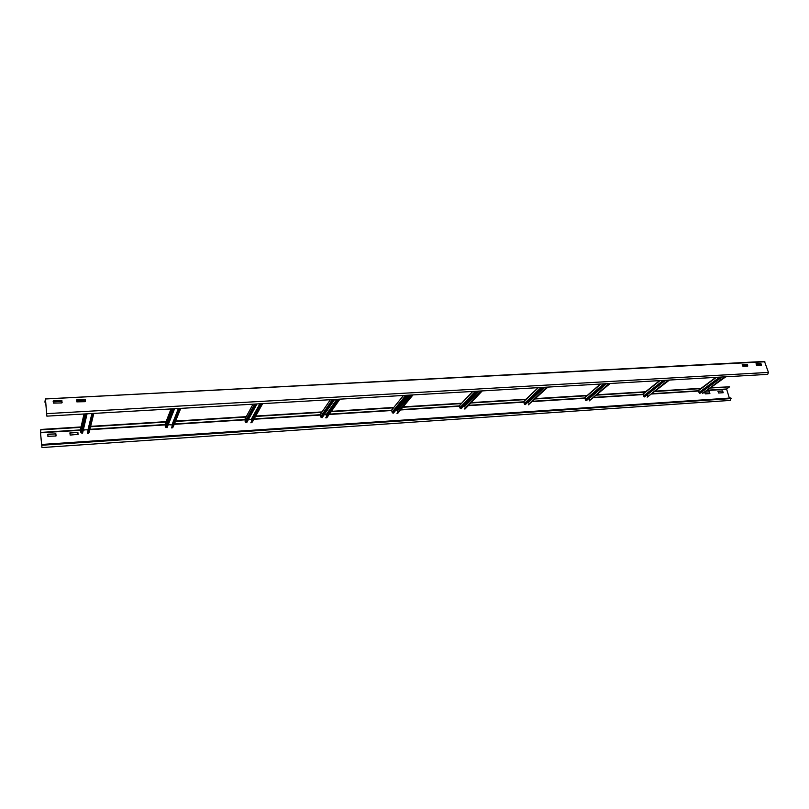 <?xml version="1.0" encoding="UTF-8"?>
<svg xmlns="http://www.w3.org/2000/svg" width="809" height="809" viewBox="0 0 809 809"><rect width="100%" height="100%" fill="white"/><g stroke="black" fill="none" stroke-linecap="round" stroke-linejoin="round"><path stroke-width="1.21" d="M45.425 398.979L764.495 361.441L768.449 372.413L767.701 374.355M45.719 402.265L44.94 401.901L45.395 398.928L764.869 361.775M44.98 402.306L45.456 399.555L46.871 416.139L45.486 399.373M53.323 403.115L53.465 400.89L61.939 400.718L61.808 402.933L53.323 403.115M747.395 364.374L747.759 366.052L742.955 366.305L742.338 364.434L747.395 364.374L742.207 364.576M76.815 401.851L76.926 399.656L85.279 399.484L85.167 401.679L76.815 401.851M756.142 363.696L760.895 363.453L761.522 365.314L756.769 365.567L756.031 363.787M62.141 402.639L61.585 400.637L53.131 401.213M747.688 366.052L747.192 364.515M85.441 401.547L85.036 399.424L76.612 399.959M761.441 365.314L760.693 363.595L756.021 363.838M53.202 401.871L61.959 401.406M76.683 400.617L85.289 400.162M742.389 365.162L747.324 364.899M756.203 364.434L761.077 364.171M40.844 429.458L40.48 432.967L41.967 447.559L40.511 432.805L40.844 429.458L81.072 426.95M710.535 388.017L729.587 386.823L710.99 387.683M706.641 387.946L706.014 387.986M701.13 388.29L655.391 391.141M645.592 391.758L597.022 394.782M587.304 395.389L535.679 398.604M532.302 398.817L531.533 398.867M526.062 399.211L471.121 402.629M468.077 402.821L467.329 402.872M461.636 403.226L403.104 406.876M393.761 407.453L331.397 411.346M322.073 411.923L255.695 416.069M246.28 416.655L175.573 421.064M166.078 421.651L90.648 426.353M723.165 392.719L722.447 391.06L717.927 391.354M78.089 434.322L70.15 435.08L70.009 432.754L77.897 432.512L78.058 434.463L77.654 432.441L69.746 433.048M709.857 393.578L709.139 391.92L704.841 392.193M56.114 435.879L55.72 433.846L47.691 434.473M41.876 444.444L730.911 397.988L730.446 400.404M729.354 398.089L726.573 388.987L707.572 390.191M718.048 391.222L722.619 390.929L723.195 392.719L718.655 393.012L717.947 391.293M705.023 392.062L709.493 391.839L709.887 393.578L705.286 393.882L704.599 392.365M47.862 436.284L47.953 434.17L55.963 433.917L55.872 436.021L47.862 436.284M703.233 390.464L702.606 390.504M698.46 390.767L652.145 393.7M643.013 394.276L593.978 397.381M584.826 397.967L532.868 401.254M529.501 401.466L528.732 401.517M523.696 401.84L468.563 405.329M465.529 405.521L464.781 405.572M459.401 405.906L400.829 409.617M391.677 410.203L329.445 414.137M320.253 414.724L254.107 418.91M244.814 419.497L174.39 423.967M167.058 424.432L166.169 424.482M165.006 424.553L89.92 429.316M80.445 429.913L40.501 432.441M706.186 388.28L705.559 388.32M701.231 388.593L654.956 391.485M645.633 392.072L596.617 395.136M587.283 395.712L535.305 398.958M531.928 399.171L531.159 399.221M525.971 399.545L470.777 402.993M467.733 403.185L466.985 403.226M461.464 403.58L402.791 407.24M393.508 407.817L331.134 411.72M321.82 412.297L255.482 416.443M246.078 417.029L175.422 421.449M165.926 422.045L90.547 426.748M80.981 427.354L40.885 429.852M729.587 386.823L726.573 388.987M88.08 429.822L83.327 429.862M81.264 429.549L82.043 429.67M93.824 413.419L89.142 432.471L87.352 433.361L92.024 413.52M87.352 433.361L92.165 413.52M87.069 413.814L82.558 433.169L80.678 432.127L80.516 429.397M172.438 425.018L168.252 424.624M180.751 408.383L173.126 427.061L171.468 427.921L179.143 408.474M171.468 427.921L179.355 408.464M174.562 408.737L167.028 427.718L165.299 426.697L165.208 423.906M251.801 420.619L251.387 419.487L248.353 419.638M262.642 403.63L252.408 421.954L250.851 422.783L261.196 403.721M250.851 422.783L261.479 403.701M256.949 403.964L246.745 422.581L245.147 421.58L245.117 418.799M326.816 416.18L326.34 414.734L324.085 414.835M339.911 399.15L326.765 417.879L325.845 417.575L338.617 399.231M325.916 417.929L338.961 399.211M334.683 399.454L322.103 417.717L320.637 416.746L320.637 414.026M397.846 411.862L397.32 410.234L395.763 410.284M413.005 394.913L397.795 413.278L396.986 413.328L411.791 394.984M396.986 413.328L412.175 394.964M408.13 395.197L393.447 413.116L392.092 412.165L391.657 410.102L403.489 395.47M465.195 407.696L464.629 405.966L463.709 405.966M482.265 390.899L465.155 408.919L464.386 408.97L481.042 390.969M464.386 408.97L481.476 390.949M477.654 391.172L461.1 408.747L459.846 407.817L459.734 405.269L472.608 391.465M529.157 403.701L528.206 401.881M547.915 387.096L528.378 404.834L546.702 387.167M528.378 404.834L547.167 387.137M543.537 387.349L525.324 404.601L524.171 403.691L523.969 401.213L538.137 387.663M588.8 398.028L588.214 398.068M589.963 399.879L589.377 398.089M610.229 383.486L589.235 400.9L609.015 383.557M589.235 400.9L609.521 383.527M606.072 383.729L586.383 400.667L585.322 399.767L585.038 397.361L600.369 384.053M647.008 394.337L646.492 394.367M647.857 396.228L647.382 394.64M669.458 380.048L647.17 397.148L668.254 380.119M647.17 397.148L668.79 380.088M665.504 380.281L644.51 396.916L643.529 396.036L643.175 393.69L659.527 380.624M703.031 392.729L702.596 391.354M725.835 376.782L702.384 393.578L724.631 376.852M702.384 393.578L725.188 376.822M722.063 377.004L699.906 393.346L698.996 392.486L698.582 390.191L715.844 377.358M768.449 372.413L46.871 413.632M731.103 398.584L41.957 445.243M40.511 432.805L80.475 430.277M81.112 430.236L81.921 430.186M83.276 430.095L84.399 430.024M89.829 429.68L165.056 424.907M166.027 424.846L167.261 424.765M178.405 408.515L172.135 424.452M174.248 424.321L244.864 419.841M246.138 419.76L247.463 419.679M253.905 419.264L320.313 415.047M321.861 414.956L323.155 414.865M329.202 414.481L391.748 410.517M393.528 410.406L394.286 410.355M400.546 409.961L459.472 406.219M478.402 391.121L464.993 405.865M468.249 405.663L523.777 402.134M532.514 401.577L584.907 398.25M593.614 397.704L643.094 394.559M651.751 394.013L698.541 391.04M707.157 390.494L726.522 389.271M91.923 413.53L87.979 429.822M93.217 413.46L88.363 433.29M80.425 429.801L84.015 413.986M84.834 413.945L80.678 432.127M81.588 433.027L86.017 413.874M172.408 424.836L179.042 408.484M180.346 408.403L172.418 427.86M164.996 424.452L171.043 408.939M172.297 408.869L165.299 426.697M166.148 427.577L173.571 408.798M259.901 403.792L251.215 419.456M251.66 419.8L260.569 403.752M262.409 403.651L251.751 422.723M244.793 419.396L253.025 404.187M254.673 404.096L245.147 421.58M245.946 422.429L256.018 404.015M336.817 399.333L326.169 414.704M326.593 415.027L337.525 399.292M339.831 399.161L326.765 417.879M320.233 414.623L330.396 399.707M332.378 399.595L320.637 416.746M321.385 417.575L333.804 399.504M409.546 395.116L397.138 410.193M397.563 410.517L410.274 395.075M391.657 410.102L403.539 395.47M405.825 395.338L392.092 412.165M392.8 412.974L407.301 395.247M464.851 406.239L479.161 391.081M459.381 405.815L472.78 391.455M475.328 391.303L459.846 407.817M460.503 408.606L476.855 391.212M543.699 387.339L528.368 401.871M528.762 402.174L544.487 387.299M523.676 401.739L538.43 387.642M541.211 387.481L524.171 403.691M524.788 404.47L542.788 387.39M589.528 398.301L606.507 383.699M584.796 397.866L600.753 384.032M603.747 383.86L585.322 399.767M585.908 400.526L605.365 383.769M642.983 394.185L660.002 380.594M663.188 380.412L643.529 396.036M644.075 396.774L664.836 380.321M698.43 390.676L716.4 377.328M719.747 377.136L698.996 392.486M699.522 393.204L721.426 377.034M764.495 361.441L45.395 398.928M767.721 374.355L46.871 416.139M41.967 447.559L730.456 400.404M85.673 413.895L81.294 432.926M178.587 408.505L172.115 424.513M173.217 408.818L165.855 427.476M260.083 403.782L251.387 419.487M255.644 404.035L245.663 422.318M337.019 399.322L326.34 414.734M333.399 399.535L321.092 417.444M409.758 395.105L397.32 410.234M406.866 395.277L392.517 412.833M478.645 391.111L464.629 405.966M476.38 391.243L460.22 408.444M543.972 387.329L528.56 401.911M542.263 387.42L524.505 404.278M604.768 383.8L585.615 400.313M664.138 380.361L643.772 396.531M720.617 377.085L699.198 392.911"/></g></svg>
